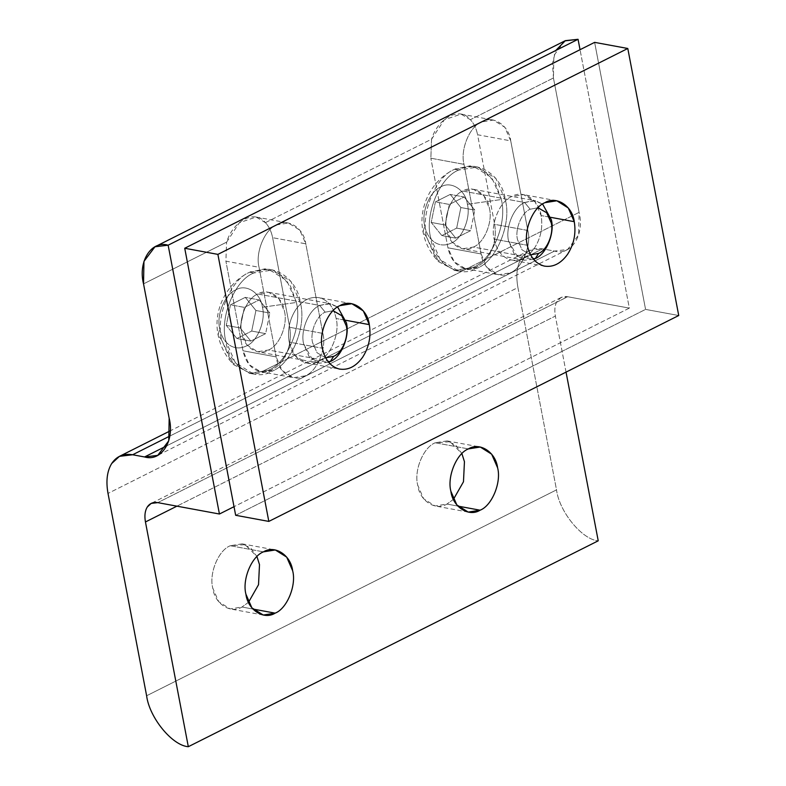 <?xml version="1.0" encoding="UTF-8"?>
<svg xmlns="http://www.w3.org/2000/svg" width="786" height="786" viewBox="0 0 786 786"><rect width="100%" height="100%" fill="white"/><g stroke="black" fill="none" stroke-linecap="round" stroke-linejoin="round"><path stroke-width="0.59" stroke-dasharray="3.93 2.95" d="M535.335 258.506L473.398 247.059C484.205 243.012 493.009 221.711 489.413 208.339L483.97 195.881L473.555 189.338L462.718 191.057L524.655 202.503L535.482 200.774L542.576 204.016L533.606 200.548L524.655 202.503L530.167 209.233L538.007 207.769L530.167 209.233L524.655 202.503C513.847 206.551 505.044 227.852 508.64 241.223L517.787 257.268L533.547 259.301L524.498 260.225L514.083 253.681L508.64 241.223C505.044 227.852 513.847 206.551 524.655 202.503L462.718 191.057C473.044 184.504 487.723 194.004 489.413 208.339C493.009 221.711 484.205 243.012 473.398 247.059C463.072 253.623 448.393 244.122 446.713 229.787C443.108 216.405 451.911 195.115 462.718 191.057C451.911 195.115 443.108 216.405 446.713 229.787L452.156 242.235L462.571 248.789L473.398 247.059L535.335 258.506M426.582 237.067L423.055 232.037L424.695 225.72C426.248 233.354 429.598 238.905 434.727 242.373C439.954 245.605 445.505 245.812 451.38 242.992C462.188 238.944 470.991 217.643 467.395 204.272L501.321 199.526C507.618 222.939 492.203 260.215 473.3 267.319L455.644 270.541L438.647 261.738L426.582 237.067L436.102 258.869L454.337 270.335L473.3 267.319C492.203 260.215 507.618 222.939 501.321 199.526L491.79 177.724L473.565 166.268L454.593 169.285L458.71 170.041L477.672 167.025L495.897 178.491L505.427 200.292C511.725 223.705 496.32 260.981 477.407 268.075L473.3 267.319L477.407 268.075C496.32 260.981 511.725 223.705 505.427 200.292C502.47 175.199 476.778 158.566 458.71 170.041C439.806 177.135 424.391 214.421 430.689 237.834C433.646 262.917 459.338 279.551 477.407 268.075L458.444 271.091L440.219 259.626L430.689 237.834C424.391 214.421 439.806 177.135 458.71 170.041L454.593 169.285C435.69 176.378 420.284 213.654 426.582 237.067C420.284 213.654 435.69 176.378 454.593 169.285L470.067 165.856L484.392 170.788L495.455 183.158L501.321 199.526L467.395 204.272C465.705 189.937 451.026 180.426 440.7 186.989C429.903 191.047 421.1 212.338 424.695 225.72L423.055 232.037L426.582 237.067M455.762 238.138L470.598 230.691L456.666 228.117L441.84 235.564L455.762 238.138L441.84 235.564L431.209 222.438L445.141 225.012L455.762 238.138L445.141 225.012L431.209 222.438L435.415 201.874L449.337 204.439L445.141 225.012L449.337 204.439L435.415 201.874L450.24 194.417L464.172 196.991L449.337 204.439L464.172 196.991L450.24 194.417L460.871 207.543L474.803 210.117L464.172 196.991L474.803 210.117L460.871 207.543L456.666 228.117L470.598 230.691L474.803 210.117L470.598 230.691L455.762 238.138M451.38 242.992C445.505 245.812 439.954 245.605 434.727 242.373C429.598 238.905 426.248 233.354 424.695 225.72C421.1 212.338 429.903 191.047 440.7 186.989C451.026 180.426 465.705 189.937 467.395 204.272C470.991 217.643 462.188 238.944 451.38 242.992M441.84 235.564L456.666 228.117L460.871 207.543L450.24 194.417L435.415 201.874L431.209 222.438L441.84 235.564M530.589 254.841L522.032 249.83L517.542 239.769C514.702 229.217 521.649 212.426 530.167 209.233C521.649 212.426 514.702 229.217 517.542 239.769L522.032 249.83L530.589 254.841M330.385 361.452L268.448 350.006C279.246 345.958 288.049 324.657 284.453 311.285L279.01 298.827L268.596 292.284L257.769 294.003L319.696 305.449L330.533 303.72L337.626 306.962L328.646 303.494L319.696 305.449L325.208 312.18L333.048 310.716L325.208 312.18L319.696 305.449C308.898 309.497 300.095 330.798 303.691 344.17L312.828 360.214L328.597 362.248L319.548 363.171L309.134 356.628L303.691 344.17C300.095 330.798 308.898 309.497 319.696 305.449L257.769 294.003C268.085 287.45 282.764 296.951 284.453 311.285C288.049 324.657 279.246 345.958 268.448 350.006C258.122 356.569 243.444 347.068 241.754 332.733C238.158 319.352 246.961 298.061 257.769 294.003C246.961 298.061 238.158 319.352 241.754 332.733L247.197 345.182L257.611 351.735L268.448 350.006L330.385 361.452M221.623 340.014L218.105 334.983L219.736 328.666C221.298 336.3 224.639 341.851 229.767 345.319C234.994 348.552 240.555 348.758 246.431 345.938C257.228 341.89 266.032 320.59 262.436 307.218L296.361 302.472C302.659 325.885 287.254 363.171 268.34 370.265L250.695 373.488L233.688 364.684L221.623 340.014L231.153 361.815L249.378 373.281L268.34 370.265C287.254 363.171 302.659 325.885 296.361 302.472L286.841 280.671L268.606 269.215L249.643 272.231L253.76 272.988L272.722 269.971L290.948 281.437L300.478 303.239C306.776 326.652 291.36 363.928 272.457 371.021L268.34 370.265L272.457 371.021C291.36 363.928 306.776 326.652 300.478 303.239C297.521 278.146 271.828 261.512 253.76 272.988C234.847 280.081 219.441 317.367 225.739 340.78C228.697 365.863 254.389 382.497 272.457 371.021L253.495 374.038L235.26 362.572L225.739 340.78C219.441 317.367 234.847 280.081 253.76 272.988L249.643 272.231C230.74 279.325 215.325 316.601 221.623 340.014C215.325 316.601 230.74 279.325 249.643 272.231L265.108 268.802L279.443 273.734L290.506 286.104L296.361 302.472L262.436 307.218C260.746 292.883 246.067 283.382 235.751 289.936C224.943 293.993 216.14 315.284 219.736 328.666L218.105 334.983L221.623 340.014M250.813 341.085L265.648 333.637L251.716 331.063L236.891 338.511L250.813 341.085L236.891 338.511L226.26 325.384L240.182 327.959L250.813 341.085L240.182 327.959L226.26 325.384L230.465 304.821L244.387 307.385L240.182 327.959L244.387 307.385L230.465 304.821L245.291 297.363L259.213 299.938L244.387 307.385L259.213 299.938L245.291 297.363L255.922 310.49L269.844 313.064L259.213 299.938L269.844 313.064L255.922 310.49L251.716 331.063L265.648 333.637L269.844 313.064L265.648 333.637L250.813 341.085M246.431 345.938C240.555 348.758 234.994 348.552 229.767 345.319C224.639 341.851 221.298 336.3 219.736 328.666C216.14 315.284 224.943 293.993 235.751 289.936C246.067 283.382 260.746 292.883 262.436 307.218C266.032 320.59 257.228 341.89 246.431 345.938M236.891 338.511L251.716 331.063L255.922 310.49L245.291 297.363L230.465 304.821L226.26 325.384L236.891 338.511M325.63 357.787L317.072 352.776L312.592 342.716C309.753 332.173 316.699 315.373 325.208 312.18C316.699 315.373 309.753 332.173 312.592 342.716L317.072 352.776L325.63 357.787M230.288 545.73L263.448 551.851L230.288 545.73L242.147 543.843L250.744 548.078L256.943 556.557L245.134 544.678L230.288 545.73C218.469 550.161 208.83 573.475 212.77 588.105C208.83 573.475 218.469 550.161 230.288 545.73M252.886 609.032L241.98 607.018L230.121 608.904L218.724 601.742L212.77 588.105C214.617 603.795 230.681 614.2 241.98 607.018L252.886 609.032M435.238 442.783L468.397 448.904L435.238 442.783L447.096 440.897L455.703 445.131L461.893 453.61L450.093 441.732L435.238 442.783C423.418 447.214 413.78 470.519 417.72 485.159C413.78 470.519 423.418 447.214 435.238 442.783M457.835 506.086L446.929 504.072L435.071 505.958L423.674 498.796L417.72 485.159C419.567 500.849 435.631 511.244 446.929 504.072L457.835 506.086M564.888 40.882L553.865 55.482L553.442 77.981L470.392 119.688C473.968 123.559 476.365 128.57 477.574 134.74C476.365 128.57 473.968 123.559 470.392 119.688L553.442 77.981L579.086 212.387L466.737 268.822C474.037 269.313 480.619 266.012 486.475 258.908C480.619 266.012 474.037 269.313 466.737 268.822L465.292 268.615L454.18 261.797L447.941 247.826L481.101 253.947L487.055 267.574L498.452 274.746L510.31 272.86C522.13 268.419 531.768 245.114 527.828 230.475L494.669 224.354C496.654 237.225 493.922 248.749 486.475 258.908C493.922 248.749 496.654 237.225 494.669 224.354L527.828 230.475L510.733 140.871L477.574 134.74L494.669 224.354L477.574 134.74L510.733 140.871L504.779 127.234L493.382 120.071L481.523 121.958C469.704 126.389 460.065 149.704 464.005 164.343L430.846 158.212L431.534 139.21L265.442 222.635C269.018 226.506 271.416 231.516 272.624 237.686L289.72 327.3C291.704 340.171 288.973 351.696 281.526 361.855L261.787 371.768C269.087 372.259 275.67 368.958 281.526 361.855C275.67 368.958 269.087 372.259 261.787 371.768L260.343 371.562L249.221 364.743L242.992 350.772L276.151 356.893L282.105 370.52L293.502 377.693L305.361 375.806C317.18 371.365 326.819 348.06 322.879 333.421L289.72 327.3L322.879 333.421L305.783 243.817L272.624 237.686L305.783 243.817L299.83 230.18L288.433 223.018L276.574 224.904C264.754 229.335 255.116 252.65 259.056 267.289L225.896 261.158L226.584 242.157L225.896 261.158L259.056 267.289L276.151 356.893L242.992 350.772L225.896 261.158L242.992 350.772C245.831 363.211 252.1 370.206 261.787 371.768L281.526 361.855C288.973 351.696 291.704 340.171 289.72 327.3L272.624 237.686C271.416 231.516 269.018 226.506 265.442 222.635L265.422 222.664C255.421 209.194 233.246 220.335 226.614 242.167L239.396 222.703L256.089 217.044L265.432 222.664M431.573 139.22L444.345 119.757L461.048 114.098L470.392 119.718C460.37 106.248 438.195 117.389 431.573 139.22L430.846 158.212L464.005 164.343L481.101 253.947L447.941 247.826L430.846 158.212L447.941 247.826C450.791 260.264 457.049 267.26 466.737 268.822L281.526 361.855L579.086 212.387L578.663 234.886L567.63 249.486L554.474 251.068L166.858 445.76L554.474 251.068L542.537 248.857L169.766 436.102L542.537 248.857L529.371 250.449L521.59 257.651C516.942 265.314 515.724 275.277 517.925 287.538L108.016 493.431L517.925 287.538L556.517 489.875L146.618 695.767L556.517 489.875C559.268 511.765 582.2 539.776 598.225 540.807C582.2 539.776 559.268 511.765 556.517 489.875L517.925 287.538C515.724 275.277 516.942 265.314 521.59 257.651C526.492 250.312 533.478 247.374 542.537 248.857L554.474 251.068C571.255 256.098 584.794 234.827 579.086 212.387L553.442 77.981L552.479 63.509L555.761 50.501M453.434 499.365L446.929 504.072L453.434 499.365M248.484 602.322L241.98 607.018L248.484 602.322M143.533 283.874L226.584 242.157L143.533 283.874M265.442 222.635L431.534 139.21M566.048 372.122L555.358 316.07L176.909 506.164L555.358 316.07C554.258 309.939 554.867 304.958 557.186 301.126L561.076 297.521L567.659 296.735L157.75 502.627L567.659 296.735L629.331 308.122L234.022 506.685L629.331 308.122L580.039 49.695L629.331 308.122L567.659 296.735C563.13 295.988 559.642 297.452 557.186 301.126C554.867 304.958 554.258 309.939 555.358 316.07L566.048 372.122M527.828 230.475C531.768 245.114 522.13 268.419 510.31 272.86C499.012 280.032 482.948 269.637 481.101 253.947L464.005 164.343C460.065 149.704 469.704 126.389 481.523 121.958C492.822 114.776 508.886 125.18 510.733 140.871L527.828 230.475M322.879 333.421C326.819 348.06 317.18 371.365 305.361 375.806C294.062 382.979 277.998 372.584 276.151 356.893L259.056 267.289C255.116 252.65 264.754 229.335 276.574 224.904C287.873 217.732 303.936 228.127 305.783 243.817L322.879 333.421M550.79 217.349L541.112 215.561C543.008 227.331 540.788 238.187 534.46 248.13C527.671 257.513 519.841 261.443 510.969 259.93C502.283 257.533 496.673 250.606 494.139 239.15L527.298 245.271L494.139 239.15C490.189 224.432 499.867 201.01 511.745 196.549L523.663 194.653L535.119 201.855L541.112 215.561L550.79 217.349M544.737 266.179L510.969 259.93C519.841 261.443 527.671 257.513 534.46 248.13C540.788 238.187 543.008 227.331 541.112 215.561C539.255 199.791 523.103 189.338 511.745 196.549C499.867 201.01 490.189 224.432 494.139 239.15C496.673 250.606 502.283 257.533 510.969 259.93M345.83 320.295L336.153 318.507C340.112 333.215 330.434 356.648 318.546 361.098L306.628 362.994L295.172 355.793L289.189 342.097L322.348 348.218L289.189 342.097C287.293 330.317 289.503 319.46 295.841 309.517C302.63 300.144 310.46 296.214 319.322 297.727C328.017 300.124 333.628 307.051 336.153 318.507L345.83 320.295M351.873 303.73L319.322 297.727C310.46 296.214 302.63 300.144 295.841 309.517C289.503 319.46 287.293 330.317 289.189 342.097C291.046 357.866 307.188 368.32 318.546 361.098C330.434 356.648 340.112 333.215 336.153 318.507C333.628 307.051 328.017 300.124 319.322 297.727M235.662 515.292L645.571 309.399L678.731 315.52L645.571 309.399L594.629 42.365L645.571 309.399L235.662 515.292M473.555 189.338L535.482 200.774M455.831 168.695C431.986 179.061 417.769 206.787 423.055 232.037C425.295 243.434 430.492 253.338 438.647 261.738M473.565 166.268L477.672 167.025M458.444 271.091L454.337 270.335M524.498 260.225L462.571 248.789M268.596 292.284L330.533 303.72M250.881 271.642C227.036 282.007 212.819 309.733 218.105 334.983C220.345 346.38 225.543 356.284 233.688 364.684M268.606 269.215L272.722 269.971M253.495 374.038L249.378 373.281M319.548 363.171L257.611 351.735M263.281 615.035L230.121 608.904M468.23 512.089L435.071 505.958M465.292 268.615L498.452 274.746M461.048 114.098L493.382 120.071M260.343 371.562L293.502 377.693M256.089 217.044L288.433 223.018M447.096 440.897L480.256 447.018M242.147 543.843L275.306 549.964M567.63 249.486L157.731 455.379M529.371 250.449L170.238 430.836M561.076 297.521L151.177 503.413M306.628 362.994L339.788 369.125M556.822 200.784L523.663 194.653"/><path stroke-width="1.18" d="M542.576 204.016L551.34 219.775C554.936 233.157 546.132 254.448 535.335 258.506C546.132 254.448 554.936 233.157 551.34 219.775L542.576 204.016M538.587 253.397L535.335 258.506L538.587 253.397L530.589 254.841L538.587 253.397C547.105 250.194 554.042 233.403 551.212 222.86C554.042 233.403 547.105 250.194 538.587 253.397M538.007 207.769L546.663 212.731L551.212 222.86L546.663 212.731L538.007 207.769M533.547 259.301L535.335 258.506L533.547 259.301M337.626 306.962L346.39 322.722C349.986 336.103 341.183 357.394 330.385 361.452C341.183 357.394 349.986 336.103 346.39 322.722L337.626 306.962M333.637 356.343L330.385 361.452L333.637 356.343L325.63 357.787L333.637 356.343C342.156 353.14 349.092 336.349 346.253 325.807C349.092 336.349 342.156 353.14 333.637 356.343M333.048 310.716L341.714 315.677L346.253 325.807L341.714 315.677L333.048 310.716M328.597 362.248L330.385 361.452L328.597 362.248M263.448 551.851C251.628 556.292 241.99 579.596 245.93 594.236L251.884 607.863L263.281 615.035L275.139 613.149L252.886 609.032L275.139 613.149C286.959 608.708 296.597 585.403 292.657 570.764L286.703 557.136L275.306 549.964L263.448 551.851C274.746 544.678 290.81 555.073 292.657 570.764C296.597 585.403 286.959 608.708 275.139 613.149C263.841 620.321 247.777 609.926 245.93 594.236C241.99 579.596 251.628 556.292 263.448 551.851M468.397 448.904C456.578 453.345 446.939 476.65 450.879 491.289L456.833 504.917L468.23 512.089L480.089 510.202L457.835 506.086L480.089 510.202C491.908 505.762 501.547 482.457 497.607 467.817L491.653 454.19L480.256 447.018L468.397 448.904C479.696 441.732 495.76 452.127 497.607 467.817C501.547 482.457 491.908 505.762 480.089 510.202C468.79 517.375 452.726 506.98 450.879 491.289C446.939 476.65 456.578 453.345 468.397 448.904M461.893 453.61L464.447 461.687L463.475 481.769L453.434 499.365L463.475 481.769L464.447 461.687L461.893 453.61M256.943 556.557L259.498 564.633L258.525 584.715L248.484 602.322L258.525 584.715L259.498 564.633L256.943 556.557M555.761 50.501L565.35 40.656L578.054 39.3L580.039 49.695L578.054 39.3L168.145 245.193L219.432 514.015L234.022 506.685L219.432 514.015L157.75 502.627L151.177 503.413L147.287 507.019C144.958 510.851 144.349 515.832 145.449 521.963L176.909 506.164L145.449 521.963L188.316 746.7L598.225 540.807L188.316 746.7C172.301 745.668 149.36 717.667 146.618 695.767L108.016 493.431C105.815 481.17 107.043 471.207 111.681 463.544L119.462 456.342L132.628 454.76L169.766 436.102L132.628 454.76L144.565 456.961L166.858 445.76L144.565 456.961L157.731 455.379L168.754 440.789L169.177 418.28L143.533 283.874L143.956 261.374L154.989 246.775L168.145 245.193L578.054 39.3L564.888 40.882L154.989 246.775M598.225 540.807L566.048 372.122L598.225 540.807M219.432 514.015L168.145 245.193C151.364 240.162 137.825 261.433 143.533 283.874L169.177 418.28C174.885 440.72 161.356 461.991 144.565 456.961L132.628 454.76C123.569 453.267 116.593 456.204 111.681 463.544C107.043 471.207 105.815 481.17 108.016 493.431L146.618 695.767C149.36 717.667 172.301 745.668 188.316 746.7L145.449 521.963C144.349 515.832 144.958 510.851 147.287 507.019C149.733 503.345 153.221 501.881 157.75 502.627L219.432 514.015M544.128 266.051C535.443 263.654 529.833 256.737 527.298 245.271C523.338 230.563 533.026 207.14 544.904 202.68C556.262 195.468 572.414 205.912 574.271 221.681C576.167 233.462 573.947 244.318 567.61 254.261C560.831 263.634 553 267.574 544.128 266.051C553 267.574 560.831 263.634 567.61 254.261C573.947 244.318 576.167 233.462 574.271 221.681L550.79 217.349L574.271 221.681L568.278 207.985L556.822 200.784L544.904 202.68C533.026 207.14 523.338 230.563 527.298 245.271C529.833 256.737 535.443 263.654 544.128 266.051L544.737 266.179M339.179 368.998C330.493 366.6 324.883 359.683 322.348 348.218C318.389 333.51 328.076 310.087 339.955 305.626C351.313 298.415 367.455 308.859 369.312 324.628C371.218 336.408 368.998 347.265 362.66 357.208C355.871 366.581 348.041 370.52 339.179 368.998C348.041 370.52 355.871 366.581 362.66 357.208C368.998 347.265 371.218 336.408 369.312 324.628L345.83 320.295L369.312 324.628L363.329 310.932L351.873 303.73L339.955 305.626C328.076 310.087 318.389 333.51 322.348 348.218C324.883 359.683 330.493 366.6 339.179 368.998L339.788 369.125M678.731 315.52L268.822 521.413L235.662 515.292L268.822 521.413L217.889 254.379L627.788 48.486L678.731 315.52L627.788 48.486L594.629 42.365L627.788 48.486L217.889 254.379L184.73 248.258L217.889 254.379L268.822 521.413L678.731 315.52M594.629 42.365L184.73 248.258L235.662 515.292L184.73 248.258L594.629 42.365M170.238 430.836L119.462 456.342"/></g></svg>
